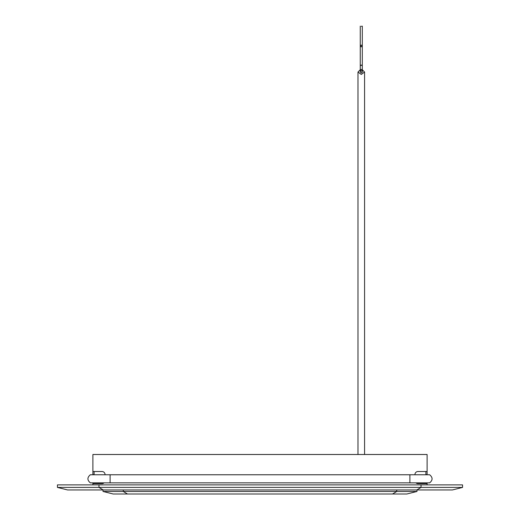 <?xml version="1.0" encoding="UTF-8"?>
<svg xmlns="http://www.w3.org/2000/svg" width="520" height="520" viewBox="0 0 520 520"><rect width="100%" height="100%" fill="white"/><g stroke="black" fill="none" stroke-linecap="round" stroke-linejoin="round"><path stroke-width="0.78" d="M92.892 474.76L92.892 454.5L427.109 454.5L427.109 471.517L417.996 471.517A3.035 3.035 0 0 0 414.954 474.552L414.954 474.76M92.892 482.859L92.892 484.887L92.892 483.672L102.005 483.672A3.035 3.035 0 0 0 104.072 482.859A3.035 3.035 0 0 1 102.005 483.672M94.107 471.517L94.107 474.76M94.107 482.859L94.107 483.672M105.047 474.76L105.047 474.552A3.035 3.035 0 0 0 102.005 471.517L92.892 471.517L92.892 454.5M427.109 482.859L427.109 484.887L427.109 483.672L417.996 483.672A3.035 3.035 0 0 1 415.928 482.859A3.035 3.035 0 0 0 417.996 483.672M427.109 454.5L427.109 474.552L425.893 474.552L425.893 471.517M425.893 482.859L425.893 483.672M417.996 471.517A3.035 3.035 0 0 0 414.954 474.552M105.047 474.552A3.035 3.035 0 0 0 102.005 471.517M57.447 487.416L57.447 484.887L462.553 484.887L462.553 487.416L452.426 489.95L67.574 489.95L57.447 487.416L98.969 487.416L103.162 489.95M462.553 487.416L421.031 487.416L416.839 489.95M421.031 484.887L421.031 487.416L98.969 487.416L98.969 484.887M409.89 482.859L90.363 482.859L429.637 482.859L409.89 482.859L409.89 474.76L90.363 474.76L429.637 474.76C432.881 477.457 432.881 480.162 429.637 482.859C432.881 480.162 432.881 477.457 429.637 474.76L409.89 474.76M90.363 482.859C87.12 480.162 87.12 477.457 90.363 474.76C87.12 477.457 87.12 480.162 90.363 482.859M416.981 489.95L416.981 491.465L103.019 491.465L103.019 489.95M103.019 491.465L113.145 494L127.472 494L123.273 491.465L123.273 489.95M416.981 491.465L406.854 494L127.472 494M396.728 489.95L396.728 491.465L392.529 494M362.291 69.745L364.572 72.04L361.276 74.451L357.988 72.04L360.262 69.745M360.269 71.981L360.262 70.284L361.276 69.336L362.291 70.284L361.276 71.234L360.262 70.284L360.269 65.891L361.276 65L362.284 65.891L362.291 72.215L361.276 72.969L360.269 71.981M361.276 26.319L362.291 26.156L361.276 26.319M361.276 46.878L360.262 45.968L361.276 45.058L362.291 45.968L361.276 46.878M92.892 474.552L94.107 474.552M110.11 482.859L110.11 474.76M364.572 454.5L364.572 72.04M357.988 72.04L357.988 454.5M360.262 56.745L360.262 26.156M362.291 56.745L362.291 26.156M360.262 72.04L360.262 70.577M360.262 66.014L360.262 45.968M362.291 72.04L362.291 70.577M362.291 66.014L362.291 45.968M360.262 70.155L360.262 66.905M362.291 70.155L362.291 66.905"/></g></svg>
